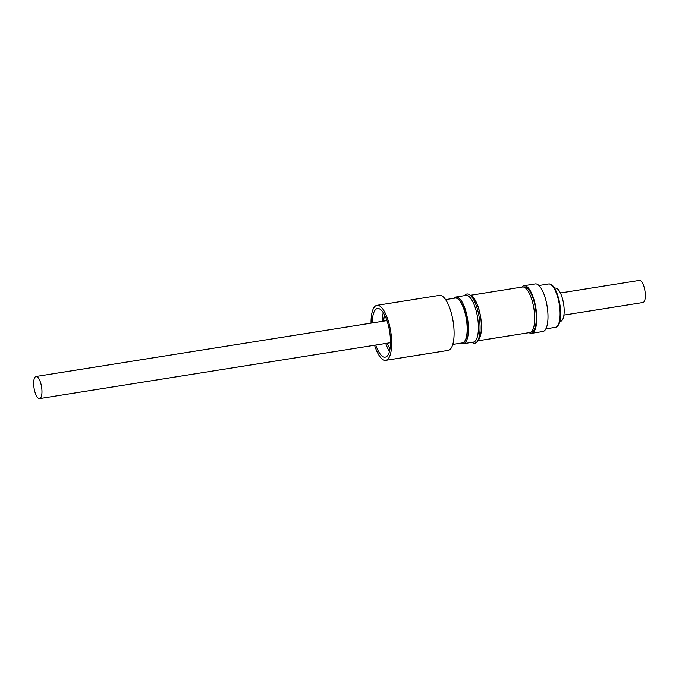 <?xml version="1.0" encoding="UTF-8"?>
<svg xmlns="http://www.w3.org/2000/svg" width="679" height="679" viewBox="0 0 679 679"><rect width="100%" height="100%" fill="white"/><g stroke="black" fill="none" stroke-linecap="round" stroke-linejoin="round"><path stroke-width="1.02" d="M560.396 292.972L639.423 280.385A11.195 3.802 80.9 0 1 639.745 280.376A11.195 3.802 80.9 0 1 645.008 291.316A11.195 3.802 80.9 0 1 642.945 302.503L563.918 315.09M453.878 298.285A23.655 8.029 80.9 0 1 455.94 297.003A23.655 8.029 80.9 0 1 467.873 321.074A23.655 8.029 80.9 0 1 463.384 343.718A23.655 8.029 80.9 0 1 461.024 343.141M462.424 343.048A22.848 7.749 -99.1 0 0 462.509 343.039A22.848 7.749 -99.1 0 0 466.846 321.175A22.848 7.749 -99.1 0 0 455.982 297.894A22.848 7.749 -99.1 0 0 455.32 297.92A22.848 7.749 -99.1 0 0 455.244 297.928M455.94 297.003L465.93 295.407A23.655 8.029 80.9 0 1 477.863 319.486A23.655 8.029 80.9 0 1 473.365 342.123L463.384 343.718M464.478 295.645A24.919 8.454 80.9 0 1 479.484 319.334A24.919 8.454 80.9 0 1 471.913 342.36M461.499 343.065A22.848 7.749 -99.1 0 0 461.695 343.082A22.848 7.749 -99.1 0 0 462.348 343.065A22.848 7.749 -99.1 0 0 466.558 320.242A22.848 7.749 -99.1 0 0 455.821 297.92A22.848 7.749 -99.1 0 0 455.168 297.945A22.848 7.749 -99.1 0 0 454.353 298.208M452.757 344.457L462.331 342.929A22.713 7.707 -99.1 0 0 466.643 321.192A22.713 7.707 -99.1 0 0 455.185 298.073L445.611 299.6M383.703 321.116A20.828 7.07 80.9 0 1 384.645 315.064M382.235 321.354A24.639 8.36 80.9 0 1 383.27 312.663M372.245 322.941A24.639 8.36 80.9 0 1 377.482 308.504A24.639 8.36 80.9 0 1 389.916 333.584A24.639 8.36 80.9 0 1 385.239 357.162A24.639 8.36 80.9 0 1 375.767 345.059M371.048 323.136A27.864 9.455 80.9 0 1 376.981 305.321A27.864 9.455 80.9 0 1 391.036 333.678A27.864 9.455 80.9 0 1 385.74 360.345A27.864 9.455 80.9 0 1 374.57 345.255M376.981 305.321L439.398 295.373A27.864 9.455 80.9 0 1 453.453 323.739A27.864 9.455 80.9 0 1 448.157 350.406L385.74 360.345M470.36 295.297L522.541 286.979A23.069 7.825 80.9 0 1 523.203 286.962A23.069 7.825 80.9 0 1 534.042 309.497A23.069 7.825 80.9 0 1 529.798 332.549L477.617 340.858M523.645 287.03L524.239 286.937A22.848 7.749 80.9 0 1 524.901 286.92A22.848 7.749 80.9 0 1 535.638 309.234A22.848 7.749 80.9 0 1 531.428 332.056L530.834 332.158M521.871 287.09A24.096 8.182 80.9 0 1 524.044 285.698L535.273 283.907A24.096 8.182 80.9 0 1 535.977 283.89A24.096 8.182 80.9 0 1 547.299 307.434A24.096 8.182 80.9 0 1 542.861 331.513L531.623 333.296A24.096 8.182 80.9 0 1 530.927 333.321A24.096 8.182 80.9 0 1 529.128 332.651M524.044 285.698A24.096 8.182 80.9 0 1 524.74 285.681A24.096 8.182 80.9 0 1 536.062 309.225A24.096 8.182 80.9 0 1 531.623 333.296M554.539 288.236L555.32 288.108A16.797 5.704 80.9 0 1 558.214 289.568A16.797 5.704 80.9 0 1 564.054 307.774A16.797 5.704 80.9 0 1 560.599 321.286L559.827 321.413M39.255 398.624A11.195 3.802 80.9 0 1 33.992 387.684A11.195 3.802 80.9 0 1 36.055 376.497A11.195 3.802 80.9 0 1 36.377 376.489A11.195 3.802 80.9 0 1 41.64 387.429A11.195 3.802 80.9 0 1 39.577 398.615A11.195 3.802 80.9 0 1 39.255 398.624M478.058 340.026A22.848 7.749 -99.1 0 0 480.562 317.034A22.848 7.749 -99.1 0 0 471.039 295.951M477.838 340.459A23.069 7.825 -99.1 0 0 480.639 317.017A23.069 7.825 -99.1 0 0 470.7 295.611M389.44 351.416A24.639 8.36 80.9 0 1 385.757 343.472M390.009 348.7A20.828 7.07 80.9 0 1 387.225 343.234M549.15 283.958A21.949 7.452 -99.1 0 0 548.513 283.983L549.345 283.949C558.35 283.788 566.388 324.189 555.422 327.329A21.949 7.452 -99.1 0 0 559.462 305.406A21.949 7.452 -99.1 0 0 549.15 283.958M551.832 285.401A21.049 7.146 80.9 0 1 559.852 304.396A21.049 7.146 80.9 0 1 558.13 324.944M538.948 285.503L548.513 283.983M386.954 320.598L36.055 376.497M390.476 342.717L39.577 398.615M545.857 328.857L555.422 327.329"/></g></svg>
